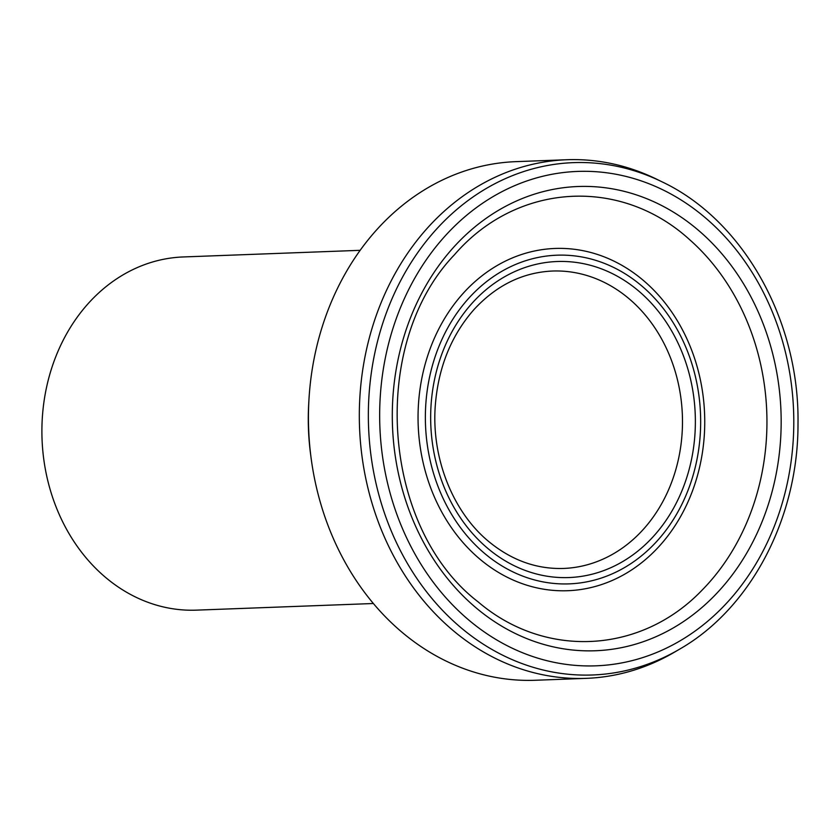 <?xml version="1.0" encoding="UTF-8"?>
<svg xmlns="http://www.w3.org/2000/svg" width="840" height="840" viewBox="0 0 840 840"><rect width="100%" height="100%" fill="white"/><g stroke="black" fill="none" stroke-linecap="round" stroke-linejoin="round"><path stroke-width="1.26" d="M679.518 649.215L674.289 652.281A259.497 217.151 -92.1 0 1 586.268 678.352L535.385 680.264A259.497 217.151 -92.1 0 1 403.463 633.465A259.497 217.151 -92.1 0 1 316.68 346.826A259.497 217.151 -92.1 0 1 515.928 161.648L566.822 159.737A259.497 217.151 -92.1 0 1 656.544 179.151L661.983 181.808C743.337 220.216 799.565 320.723 798 423.56C798.368 517.639 750.992 608.391 679.518 649.215A256.358 214.526 -92.1 0 1 462.221 628.75A256.358 214.526 -92.1 0 1 393.341 295.754A256.358 214.526 -92.1 0 1 661.983 181.808M586.268 678.352A259.497 217.151 -92.1 0 1 454.346 631.565A259.497 217.151 -92.1 0 1 367.563 344.915A259.497 217.151 -92.1 0 1 566.822 159.737M310.884 456.309A223.22 186.795 -92.1 0 1 308.837 401.782M373.38 603.509L196.455 610.145A176.715 147.882 -92.1 0 1 106.607 578.277A176.715 147.882 -92.1 0 1 47.513 383.072A176.715 147.882 -92.1 0 1 183.204 256.956L360.129 250.32M552.342 271.036A148.816 124.53 -92.1 0 1 682.364 415.076A148.816 124.53 -92.1 0 1 563.493 568.449C536.729 569.247 512.033 560.458 489.394 542.073C453.443 512.914 431.697 459.386 435.173 407.18C437.892 368.466 450.818 335.947 473.939 309.614C496.335 285.338 522.47 272.475 552.342 271.036M488.544 549.045A158.12 132.311 -92.1 0 1 505.47 276.276A158.12 132.311 -92.1 0 1 695.005 433.335A158.12 132.311 -92.1 0 1 488.544 549.045M485.562 554.232A164.451 137.613 -92.1 0 1 503.171 270.543A164.451 137.613 -92.1 0 1 700.287 433.892A164.451 137.613 -92.1 0 1 485.562 554.232M480.743 559.86A171.255 143.315 -92.1 0 1 499.076 264.432A171.255 143.315 -92.1 0 1 704.351 434.543A171.255 143.315 -92.1 0 1 480.743 559.86M689.755 239.778A223.671 187.173 -92.1 0 1 702.797 589.407A223.671 187.173 -92.1 0 1 702.24 589.974M477.33 608.895A232.291 194.387 -92.1 0 1 502.194 208.184A232.291 194.387 -92.1 0 1 780.633 438.911A232.291 194.387 -92.1 0 1 477.33 608.895M470.232 621.254A247.37 207.008 -92.1 0 1 496.703 194.513A247.37 207.008 -92.1 0 1 793.223 440.233A247.37 207.008 -92.1 0 1 470.232 621.254M702.744 589.449C641.655 653.909 545.297 659.232 478.181 601.923C381.36 527.751 368.676 344.148 454.419 254.793C516.422 182.889 620.13 176.264 689.619 239.663"/></g></svg>
